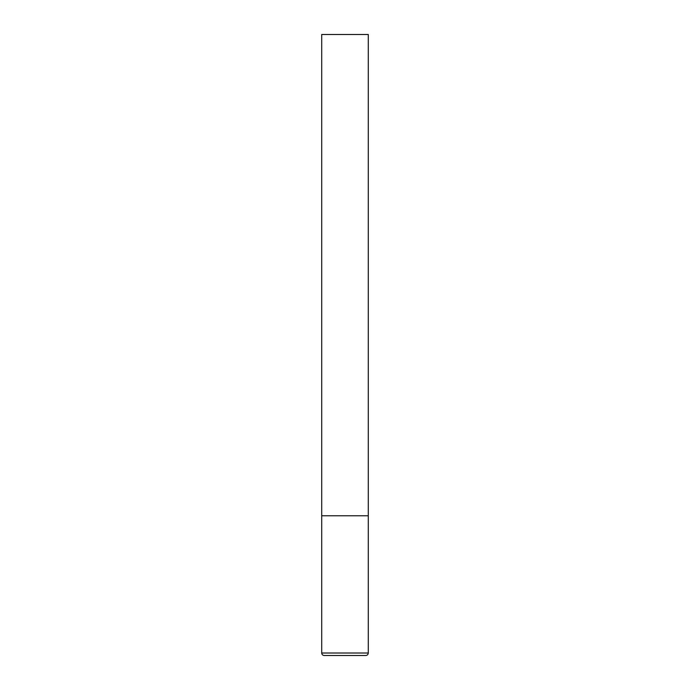 <?xml version="1.0" encoding="UTF-8"?>
<svg xmlns="http://www.w3.org/2000/svg" width="690" height="690" viewBox="0 0 690 690"><rect width="100%" height="100%" fill="white"/><g stroke="black" fill="none" stroke-linecap="round" stroke-linejoin="round"><path stroke-width="1.03" d="M368.288 653.016L368.288 515.775L321.713 515.775L368.288 515.775L368.288 34.5L321.713 34.5L321.713 653.016C321.842 654.508 322.67 655.336 324.197 655.5L365.804 655.5C367.33 655.336 368.158 654.508 368.288 653.016L321.713 653.016"/></g></svg>
